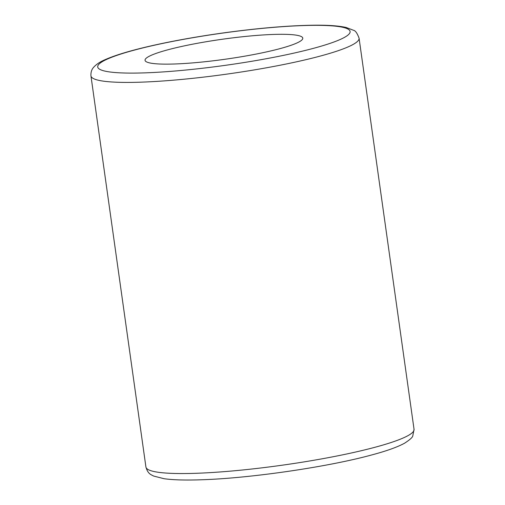 <?xml version="1.0" encoding="UTF-8"?>
<svg xmlns="http://www.w3.org/2000/svg" width="505" height="505" viewBox="0 0 505 505"><rect width="100%" height="100%" fill="white"/><g stroke="black" fill="none" stroke-linecap="round" stroke-linejoin="round"><path stroke-width="0.76" d="M162.029 51.453A79.638 10.1 172 0 1 249.135 36.076A79.638 10.1 172 0 1 302.779 38.14A79.638 10.1 172 0 1 225.318 59.218A79.638 10.1 172 0 1 145.055 60.303A79.638 10.1 172 0 1 162.029 51.453M196.849 473.267A135.384 17.164 172 0 1 145.92 467.018C147.984 474.296 151.336 474.662 153.539 476.019L164.068 478.708C173.253 479.99 185.909 480.337 202.025 479.75C250.726 478.197 327.865 466.948 371.541 454.999C386.508 451.022 397.542 447.07 404.65 443.163C409.833 439.792 412.547 437.362 412.793 435.865L414.049 429.332A135.384 17.164 172 0 1 339.505 455.478A135.384 17.164 172 0 1 196.849 473.267M359.08 38.203C357.269 33.273 355.425 30.635 353.55 30.294L346.234 27.504C338.325 25.698 326.628 24.947 311.143 25.25C286.272 25.755 257.133 28.299 223.728 32.869C195.826 36.758 170.57 41.334 147.946 46.599C129.173 50.992 114.932 55.329 105.229 59.622C100.186 61.717 96.278 64.324 93.494 67.443C93.185 67.91 90.616 70.283 90.951 75.883A135.384 17.164 -8 0 0 141.873 82.132A135.384 17.164 -8 0 0 284.536 64.343A135.384 17.164 -8 0 0 359.08 38.203L414.049 429.332M145.667 72.834A127.424 16.154 172 0 1 177.293 40.507A127.424 16.154 172 0 1 348.791 34.321A127.424 16.154 172 0 1 145.667 72.834M90.951 75.883L145.92 467.018"/></g></svg>
